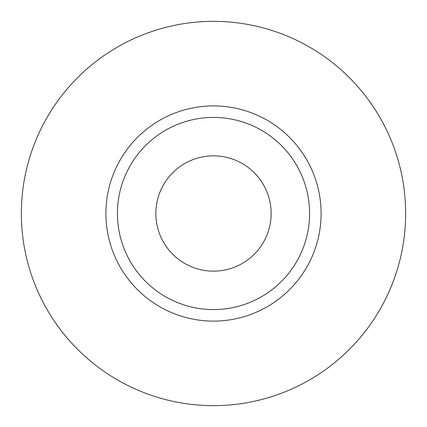 <?xml version="1.0" encoding="UTF-8"?>
<svg xmlns="http://www.w3.org/2000/svg" width="427" height="427" viewBox="0 0 427 427"><rect width="100%" height="100%" fill="white"/><g stroke="black" fill="none" stroke-linecap="round" stroke-linejoin="round"><path stroke-width="0.64" d="M155.855 213.5A57.645 57.645 0 0 0 213.5 271.145A57.645 57.645 0 0 0 271.145 213.5A57.645 57.645 0 0 0 213.5 155.855A57.645 57.645 0 0 0 155.855 213.5M309.575 213.5A96.075 96.075 0 0 0 213.5 117.425A96.075 96.075 0 0 0 117.425 213.5A96.075 96.075 0 0 0 213.5 309.575A96.075 96.075 0 0 0 309.575 213.5M405.65 213.5A192.15 192.15 0 0 0 213.5 21.35A192.15 192.15 0 0 0 21.35 213.5A192.15 192.15 0 0 0 213.5 405.65A192.15 192.15 0 0 0 405.65 213.5M321.104 213.5A107.604 107.604 0 0 1 213.5 321.104A107.604 107.604 0 0 1 105.896 213.5A107.604 107.604 0 0 1 213.5 105.896A107.604 107.604 0 0 1 321.104 213.5"/></g></svg>
